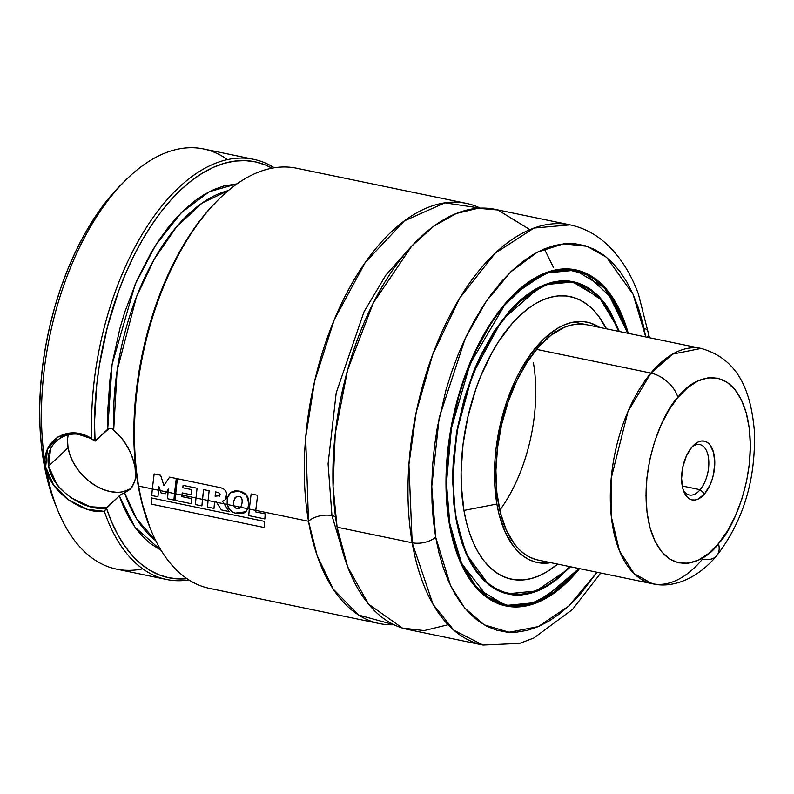 <?xml version="1.0" encoding="UTF-8"?>
<svg xmlns="http://www.w3.org/2000/svg" width="794" height="794" viewBox="0 0 794 794"><rect width="100%" height="100%" fill="white"/><g stroke="black" fill="none" stroke-linecap="round" stroke-linejoin="round"><path stroke-width="1.19" d="M308.499 521.271L305.65 437.653L314.603 381.249L334.234 319.793L365.22 262.506L404.325 220.911L444.908 202.847L480.33 208.137A214.539 112.669 -78.3 0 0 466.396 203.403A214.539 112.669 -78.3 0 0 343.643 299.1A214.539 112.669 -78.3 0 0 308.499 521.271A17.16 8.764 170.2 0 1 331.952 515.614A17.16 8.764 -9.8 0 0 308.499 521.271L255.747 510.344L308.499 521.271L317.143 555.601L333.113 588.959L358.59 615.022L394.013 624.749A214.539 112.669 -78.3 0 1 379.343 623.558A214.539 112.669 -78.3 0 1 308.499 521.271M331.952 515.614L328.081 463.825L336.199 392.901L364.039 311.724L385.993 274.942L411.758 246.051L385.993 274.942L364.039 311.724L336.199 392.901L328.081 463.825L331.952 515.614L346.154 562.718L331.952 515.614A17.16 8.764 170.2 0 1 335.515 516.745M119.279 495.813L106.595 507.773L90.179 506.711L71.847 498.185C63.639 492.101 58.528 487.298 56.513 483.784L48.623 466.118L68.066 447.796A42.906 29.209 -133.3 0 0 94.278 484.936A42.906 29.209 -133.3 0 0 131.457 487.933M120.45 494.91L121.879 494.047M121.899 494.037L123.338 493.322M134.414 482.405L130.315 489.193L124.569 492.806M135.595 475.924L135.01 466.922L135.576 467.041L135.01 466.922L132.33 457.066L127.715 447.072L121.413 437.752L112.242 428.919L113.711 429.832L117.105 370.55L136.538 296.698L154.086 259.449L176.467 226.945L202.023 203.115L228.315 190.59A184.506 96.898 101.7 0 0 113.711 429.832L121.413 437.752L124.767 442.308L130.246 452.024L133.918 462.029L135.01 466.922L135.595 475.924L135.069 479.933L132.419 486.603L130.067 489.432M126.226 179.623L121.879 183.9A208.107 109.294 101.7 0 0 43.759 462.485L45.695 466.822A214.539 112.669 -78.3 0 1 126.226 179.623A214.539 112.669 -78.3 0 1 227.481 159.624M253.643 159.326L203.592 148.954A214.539 112.669 101.7 0 0 80.839 244.651A214.539 112.669 101.7 0 0 45.695 466.822L47.402 449.414L57.863 437.008L74.011 432.948L91.786 438.675A214.539 112.669 -78.3 0 1 253.643 159.326A214.539 112.669 -78.3 0 1 274.267 167.782A214.539 112.669 101.7 0 0 149.858 222.231A214.539 112.669 101.7 0 0 91.786 438.675C68.353 423.033 40.355 440.958 45.695 466.812L45.695 466.812A214.539 112.669 101.7 0 0 116.539 569.119L166.601 579.491A214.539 112.669 -78.3 0 1 104.342 511.366A214.539 112.669 101.7 0 0 188.883 579.918A214.539 112.669 -78.3 0 1 166.601 579.491M466.396 203.403L296.549 168.219A214.539 112.669 101.7 0 0 173.807 263.916A214.539 112.669 101.7 0 0 138.662 486.087A214.539 112.669 -78.3 0 1 219.194 198.887L217.745 200.306A212.395 111.547 101.7 0 0 138.017 484.638L138.662 486.087L152.329 488.915L138.662 486.087A214.539 112.669 101.7 0 0 209.507 588.374L379.343 623.558M158.512 490.196L160.259 490.563L158.512 490.196M166.551 491.863L168.08 492.181L166.551 491.863M174.472 493.501L175.543 493.729L174.472 493.501M181.985 495.059L195.989 497.967L181.985 495.059M202.46 499.307L208.078 500.468L202.46 499.307M214.559 501.808L216.494 502.215L214.559 501.808M224.037 503.773L227.124 504.418L224.037 503.773M233.694 505.778L240.781 507.247L233.694 505.778M247.827 508.706L249.296 509.004L247.827 508.706M649.482 337.738L638.366 293.919C630.118 271.617 618.447 254.06 603.371 241.247C593.396 232.94 582.29 227.481 570.082 224.881L533.975 228.067L495.178 253.187L459.776 297.968L432.829 354.213L416.225 412.126L408.91 464.55L412.185 542.759L337.103 527.196L412.185 542.759A214.539 112.669 -78.3 0 1 447.34 320.587A214.539 112.669 -78.3 0 1 570.082 224.881L494.999 209.328A214.539 112.669 101.7 0 0 372.247 305.025A214.539 112.669 101.7 0 0 337.103 527.196L347.663 566.837L368.466 604.055L402.389 628.054L424.125 630.595L448.094 624.729M435.638 537.091L431.757 486.623L439.181 417.753L465.264 338.304L486.097 301.531L510.85 271.776L537.469 252.105L563.551 243.837L587.014 246.289L606.586 257.316L633.086 294.316L645.77 336.964L642.743 322.85L638.426 308.042L633.165 294.485L627.022 282.317L620.045 271.637L612.303 262.566L603.877 255.182L594.835 249.564L585.287 245.753L575.303 243.798L564.991 243.708L554.44 245.485L543.761 249.118L533.062 254.576L522.432 261.792L511.981 270.704L501.808 281.235L492.002 293.264L482.673 306.692L473.909 321.381L465.79 337.202L458.386 353.985L451.786 371.572L446.039 389.804L437.325 427.48L434.447 446.556L432.601 465.552L431.787 484.28L432.025 502.562L433.316 520.229L435.638 537.091A17.16 8.764 170.2 0 1 412.185 542.759A17.16 8.764 -9.8 0 0 435.638 537.091L438.983 553.011L443.3 567.809L448.56 581.367L454.704 593.535L461.681 604.214L469.423 613.286L477.849 620.67L486.881 626.287L496.439 630.099L506.423 632.064L516.735 632.153L527.285 630.367L537.955 626.734L548.664 621.285L559.294 614.06L569.745 605.147L579.918 594.617L597.019 572.256L568.702 606.12L538.223 626.615L509.113 632.262L484.142 624.809L464.629 607.956L450.585 585.734L435.638 537.091M647.388 337.301A17.16 8.764 -9.8 0 0 648.678 332.815A17.16 8.764 170.2 0 1 647.388 337.301M579.521 568.633A171.633 90.139 -78.3 0 1 506.046 605.991A171.633 90.139 -78.3 0 1 449.364 524.159A171.633 90.139 -78.3 0 1 477.482 346.422A171.633 90.139 -78.3 0 1 575.68 269.861A171.633 90.139 -78.3 0 1 628.262 333.341L621.126 313.193L615.777 302.613L609.713 293.333L602.983 285.443L595.659 279.022L587.798 274.128L579.491 270.823L570.807 269.116L561.844 269.037L552.674 270.585L543.384 273.751L534.074 278.486L524.834 284.768L515.743 292.52L506.9 301.67L498.374 312.131L490.265 323.813L475.576 350.333L469.145 364.932L463.398 380.227L454.198 412.334L450.833 428.839L446.714 461.949L446.01 478.236L447.34 509.49L449.364 524.159L452.272 537.995L456.024 550.867L460.599 562.658L465.939 573.238L472.013 582.518L478.742 590.408L486.067 596.83L493.928 601.723L502.235 605.038L510.909 606.735L519.881 606.814L529.052 605.266L538.332 602.11L547.642 597.366L556.892 591.083L565.973 583.332L579.521 568.633M502.493 605.107A171.633 90.139 101.7 0 0 505.212 605.385L502.493 605.107M513.649 294.544A171.206 89.911 -78.3 0 1 575.233 270.208L545.498 273.086L513.649 294.544M449.821 523.732L446.456 483.089L451.399 428.234L470.108 363.821L504.458 305.372L525.618 284.996L547.344 273.027L567.938 269.762L586.111 274.238L612.879 299.13L627.647 333.212L620.729 313.819L615.41 303.288L609.365 294.058L602.676 286.207L595.381 279.816L587.56 274.952L579.302 271.657L570.658 269.96L561.735 269.881L552.614 271.419L543.374 274.565L534.114 279.289L524.913 285.532L515.872 293.244L507.068 302.355L498.592 312.767L490.523 324.379L475.904 350.779L463.785 380.515L458.813 396.295L451.28 428.889L448.789 445.394L446.486 478.038L446.694 493.848L449.821 523.732L449.315 523.881L449.821 523.732L452.709 537.498L456.451 550.302L460.996 562.033L466.316 572.563L472.351 581.804L479.05 589.644L486.345 596.036L494.156 600.899L502.423 604.194L511.058 605.891L519.991 605.971L529.112 604.433L538.352 601.286L547.612 596.572L556.812 590.319L565.854 582.607L578.905 568.504L554.669 591.917L529.846 604.234L506.909 605.286L487.576 596.929L461.661 563.502L449.821 523.732M622.228 317.362L604.254 287.636L575.233 270.208L568.444 268.799M515.534 304.598A159.187 83.598 -78.3 0 1 515.544 304.588L545.15 284.649L572.802 281.969L599.788 298.177L616.501 325.838A159.187 83.598 -78.3 0 0 572.802 281.969L549.349 283.269L525.152 296.301L502.096 320.131L481.948 352.943L466.267 392.256L456.262 435.052L452.699 478.057L455.637 517.837M619.28 331.475L603.519 301.66L576.801 282.525L559.442 280.947L540.317 286.555L501.947 320.161L472.341 374.649L456.6 432.601L452.63 481.591L455.766 518.125L466.277 554.063L488.935 584.97L505.838 593.594L526.045 594.388L548.277 585.535L570.529 566.767L555.77 580.364L547.175 586.2L538.511 590.617L529.876 593.555L521.35 594.994L513.013 594.924L504.934 593.336L497.213 590.26L489.908 585.704L483.089 579.739L476.827 572.405L471.189 563.77L466.217 553.924L461.959 542.967L458.466 530.988L453.89 504.478L452.649 475.417L453.305 460.272L457.136 429.475L464.172 399.015L474.167 370.044L480.152 356.466L493.808 331.803L509.272 311.208L517.499 302.693L525.956 295.487L534.551 289.651L543.205 285.245L551.84 282.297L560.375 280.858L568.712 280.937L576.791 282.515L584.513 285.602L591.818 290.147L598.636 296.112L604.899 303.457L610.536 312.082L619.28 331.475M455.835 517.976C464.212 561.785 481.67 587.034 508.21 593.733L536 591.004L565.745 570.836A159.187 83.598 -78.3 0 1 508.21 593.733L502.552 592.562M504.845 592.89A159.187 83.598 101.7 0 0 507.515 593.148L504.845 592.89M455.766 517.599L456.232 517.688A158.76 83.38 -78.3 0 1 482.236 353.28A158.76 83.38 -78.3 0 1 573.07 282.466A158.76 83.38 -78.3 0 1 618.605 331.336L610.159 312.757L604.552 304.171L598.329 296.877L591.55 290.941L584.275 286.416L576.593 283.349L568.564 281.781L560.266 281.701L551.78 283.14L543.195 286.058L534.59 290.445L526.035 296.251L517.628 303.427L509.44 311.893L494.057 332.368L480.479 356.903L474.524 370.411L464.589 399.223L457.582 429.524L453.781 460.143L453.324 489.918L455.766 517.599M606.487 328.825L604.343 324.994A144.319 75.787 101.7 0 0 505.49 331.684A144.319 75.787 101.7 0 0 463.924 510.433L496.895 504.031A122.713 64.443 -78.3 0 1 522.412 366.878A122.713 64.443 -78.3 0 1 599.549 327.386L589.932 322.89L583.729 321.669L577.317 321.62L570.757 322.721L564.117 324.984L557.467 328.369L544.356 338.403L531.94 352.427L520.685 369.915L515.634 379.74L506.929 401.119L500.349 424.075L496.151 447.737L494.999 459.547L494.652 482.563L496.895 504.031L463.924 510.433A144.319 75.787 101.7 0 0 554.242 566.787L557.745 564.117M716.744 555.701A25.745 15.652 39.9 0 1 702.551 559.075A120.142 63.093 -78.3 0 1 652.36 583.719A120.142 63.093 -78.3 0 1 610.318 498.682A120.142 63.093 -78.3 0 1 650.911 373.081A25.745 15.652 39.9 0 1 677.897 397.447C691.147 377.696 730.589 359.722 746.261 413.019C760.622 467.884 733.358 529.707 718.471 543.592A25.745 15.652 39.9 0 1 716.744 555.701A25.745 15.652 -140.1 0 0 718.471 543.592C705.231 563.343 665.779 581.317 650.107 528.02C635.746 473.155 663.02 411.332 677.897 397.447A25.745 15.652 -140.1 0 0 650.911 373.081L627.965 411.54L611.221 478.177L611.34 516.795L619.409 550.708L634.188 573.744L652.36 583.719L537.945 560.018A120.142 63.093 -78.3 0 1 498.265 502.731A120.142 63.093 -78.3 0 1 517.946 378.321A120.142 63.093 -78.3 0 1 586.687 324.726M499.773 510.244A120.142 63.093 101.7 0 0 533.399 362.749M121.968 183.811L113.522 192.714L103.19 205.398L93.355 219.561L84.114 235.054L75.549 251.728L67.748 269.414L60.781 287.964L54.726 307.189L49.625 326.9L45.536 346.909L42.509 367.027L40.554 387.055L39.7 406.796L39.958 426.08L41.308 444.7L43.759 462.485L47.283 479.258L55.501 504.736M550.798 562.678L540.903 563.075L534.699 561.854L528.754 559.482L523.137 555.989L517.896 551.393L513.083 545.756L504.924 531.553L498.969 513.916L496.895 504.031A122.713 64.443 -78.3 0 0 550.798 562.678M586.756 324.746L577 324.151L570.578 325.232L564.077 327.446L551.096 335.157L538.54 346.988L526.898 362.491L516.616 381.06L508.091 401.982L501.649 424.462L497.54 447.627L495.922 470.584L496.855 492.469L500.299 512.418L506.125 529.677L514.115 543.592L518.829 549.111L523.961 553.607L529.459 557.031L535.275 559.343M569.854 566.628L555.691 579.6L547.135 585.406L538.531 589.793L529.935 592.711L521.46 594.15L513.162 594.081L505.133 592.503L497.441 589.436L490.176 584.91L483.397 578.975L477.174 571.68L471.557 563.095L466.614 553.299L462.386 542.401L456.232 517.688A158.76 83.38 -78.3 0 0 508.656 593.386A158.76 83.38 -78.3 0 0 569.854 566.628M606.358 328.805L598.755 316.34L593.098 309.71L586.935 304.31L580.335 300.201L573.347 297.413L566.043 295.983L558.5 295.914L550.788 297.214L542.987 299.874L535.156 303.864L527.385 309.144L519.742 315.655L512.299 323.357L498.314 341.966L491.903 352.715L480.559 376.545L475.725 389.407L467.994 416.413L463.051 444.233L461.106 471.825L461.284 485.194L463.924 510.433L466.366 522.075L469.522 532.893L473.373 542.808L477.869 551.711L482.97 559.512L488.628 566.142L494.791 571.541L501.391 575.66L508.378 578.439L515.683 579.878L523.216 579.938L530.928 578.637L538.739 575.978L546.57 571.988L557.606 564.087M502.265 592.056L505.113 592.493M571.928 282.227A159.187 83.598 101.7 0 0 569.377 281.404M579.015 568.524L542.59 599.539L523.861 605.812L505.768 605.494A171.206 89.911 -78.3 0 1 458.922 558.698L476.886 588.215L505.768 605.494L535.652 602.567L567.641 580.89M499.833 604.254L502.404 604.671M574.677 270.089A171.633 90.139 101.7 0 0 572.077 269.255M643.984 328.091A17.16 8.764 170.2 0 1 648.678 332.815M412.185 542.759L433.058 604.363L453.89 630.247L483.04 645.046A214.539 112.669 -78.3 0 1 412.185 542.759M529.945 229.645L497.838 209.993L477.938 208.276L456.242 213.517L433.752 226.23L411.659 246.17L373.299 302.941L347.593 369.944L335.247 433.574L333.053 486.484L337.103 527.196A214.539 112.669 101.7 0 0 407.947 629.483L483.04 645.046L519.673 643.368L533.826 638.019L572.534 609.435L600.74 573.03M553.577 267.657L544.317 248.889M150.701 529.499A214.539 112.669 -78.3 0 1 138.662 486.087L138.017 484.638A212.395 111.547 101.7 0 0 149.937 527.613L150.701 529.499M217.834 200.217L209.209 209.308L198.669 222.26L188.635 236.711L179.196 252.512L170.452 269.533L162.492 287.597L155.386 306.524L149.203 326.145L144.002 346.263L139.833 366.679L136.737 387.214L134.742 407.65L133.868 427.807L134.126 447.479L135.516 466.485L138.017 484.638L141.61 501.758L149.997 527.762M123.368 493.312L124.579 492.796A184.506 96.898 101.7 0 0 155.773 540.734L136.707 518.939L124.579 492.796L130.315 489.193M110.545 428.452L112.242 428.919L110.565 428.452L107.716 429.236L112.083 364.456L135.208 284.242L155.674 245.157L181.151 212.871L209.298 191.711L237.039 183.871L223.561 186.064L214.023 189.468L204.465 194.381L194.977 200.773L185.627 208.584L176.496 217.735L167.663 228.176L159.197 239.798L151.178 252.512L136.727 280.768L124.797 312.012L119.904 328.418L112.47 362.153L109.989 379.185L107.597 412.86L107.716 429.236L95.091 441.146L94.506 422.517L96.769 384.455L99.379 365.161L107.438 326.85L119.05 289.999L126.067 272.521L133.819 255.857L142.235 240.175L151.237 225.585L160.765 212.236L170.72 200.217L181.032 189.647L191.602 180.605L202.351 173.181L213.169 167.425L223.987 163.385L234.706 161.113L245.217 160.616L255.46 161.897L265.315 164.944L272.044 168.169A212.395 111.547 -78.3 0 0 149.897 227.63A212.395 111.547 -78.3 0 0 94.873 440.948L95.091 441.146M68.314 434.745A42.906 29.209 -133.3 0 0 68.066 447.796L48.623 466.118C52.196 490.791 87.33 512.547 106.595 507.773L104.342 511.366L106.495 508.269A212.395 111.547 -78.3 0 0 186.997 578.687L179.007 578.955L168.755 577.744L158.879 574.757L149.451 570.032L140.548 563.601L132.261 555.522L124.648 545.855L117.78 534.699L111.716 522.134L106.495 508.269L119.229 495.873L124.003 507.842L129.521 518.661L135.734 528.228L142.573 536.476L150.006 543.314L161.113 550.371L134.98 527.186L119.229 495.873L120.41 494.94M53.526 484.936L43.759 462.485A208.107 109.294 101.7 0 0 55.441 504.587L57.734 510.234A214.539 112.669 -78.3 0 1 45.695 466.822C49.188 492.27 84.134 514.621 104.342 511.366L87.191 509.301L68.691 499.932L53.526 484.936M142.712 568.822A214.539 112.669 -78.3 0 1 57.734 510.234M77.643 434.268C82.348 434.507 88.164 436.799 95.091 441.136L108.957 428.571M50.528 449.166L48.623 466.118C43.491 440.352 72.701 423.867 95.091 441.136M56.255 441.067L61.297 437.385M128.916 489.541L123.308 491.625M116.956 492.3L110.108 491.555L103.012 489.412L95.945 485.948L89.186 481.313L82.983 475.666L77.584 469.244L73.197 462.267L69.981 455.031L68.066 447.796L67.53 440.849M167.514 498.731L173.926 500.061L174.472 493.56L168.07 492.23L167.514 498.731L173.926 500.061L176.278 478.494L169.608 477.115L176.278 478.494L174.472 493.56L168.07 492.23L167.514 498.731M161.093 492.895L165.291 493.769L166.522 491.913L160.279 490.613L161.093 492.895L165.291 493.769L168.397 489.084L168.07 492.23L168.397 489.084L166.522 491.913L160.279 490.613L161.093 492.895M151.763 495.516L157.927 496.786L158.512 490.255L152.319 488.965L151.763 495.516L157.927 496.786L158.899 486.613L160.279 490.613L158.899 486.613L158.512 490.255L152.319 488.965L151.763 495.516M169.608 477.115L163.882 485.481L160.626 475.259L154.155 473.909L160.626 475.259L163.882 485.481L169.608 477.115M154.155 473.909L152.319 488.965L154.155 473.909M221.347 509.907L229.059 511.505L224.077 503.833L216.534 502.274L221.347 509.907L229.059 511.505L222.439 501.222L224.98 499.932L226.677 494.344C226.409 490.543 223.858 488.221 219.035 487.377L177.34 478.713L174.998 500.349L191.116 503.684L191.483 498.612L181.826 496.607L181.975 495.109L175.543 493.779L174.998 500.349L191.116 503.684L191.483 498.612L181.826 496.607L182.213 492.915L191.146 494.761L191.771 489.63L182.779 487.764L191.771 489.63L191.146 494.761L182.213 492.915L181.975 495.109L175.543 493.779L177.34 478.713L219.035 487.377C223.858 488.221 226.409 490.543 226.677 494.344C226.975 498.106 225.565 500.399 222.439 501.222L224.077 503.833L216.534 502.274L221.347 509.907M207.532 507.068L213.983 508.398L214.549 501.858L208.068 500.518L207.532 507.068L213.983 508.398L214.618 501.153L216.534 502.274L216.008 501.421L214.618 501.153L214.549 501.858L208.068 500.518L207.532 507.068M195.423 504.577L201.904 505.917L202.46 499.357L195.979 498.017L195.423 504.577L201.904 505.917L203.562 489.6L209.15 490.761L208.068 500.518L209.15 490.761L203.562 489.6L202.46 499.357L195.979 498.017L195.423 504.577M215.531 491.883L215.114 496.181L219.68 495.744L218.807 492.687L215.531 491.883L218.807 492.687L220.107 494.126L219.68 495.744L215.114 496.181L215.531 491.883M182.779 487.764L183.086 485.362L197.081 488.26L195.979 498.017L197.081 488.26L183.086 485.362L182.779 487.764M219.293 496.27L219.68 495.744M247.807 508.756L240.751 507.287L238.925 508.746L236.136 508.438L233.704 505.828L227.134 504.468L229.982 509.877L232.463 511.931L235.213 513.132L243.093 513.44L245.495 512.13L247.807 508.756L248.721 503.495C249.068 496.597 245.812 492.449 238.964 491.039L230.538 492.657L227.233 498.245L227.134 504.468C228.245 508.775 230.945 511.664 235.213 513.132L245.902 511.763L247.807 508.756L248.721 503.495L246.557 495.218L238.964 491.039L234.816 490.92L231.243 492.151L228.702 494.771L227.233 498.245L227.134 504.468L233.704 505.828L236.136 508.438L240.751 507.287L241.902 503.724C242.636 499.257 241.654 496.796 238.954 496.319L235.51 497.243L233.486 502.106L233.704 505.828L233.486 502.106L234.925 497.858L236.622 496.548L238.954 496.319C241.654 496.796 242.636 499.257 241.902 503.724L240.751 507.287L247.807 508.756M240.155 508.031L240.751 507.287M265.206 513.877L255.599 511.882L255.737 510.393L249.296 509.063L248.74 515.604L264.839 518.939L265.206 513.877L264.839 518.939L248.74 515.604L249.296 509.063L255.737 510.393L257.613 495.297L251.132 493.957L249.296 509.063L251.132 493.957L257.613 495.297L255.599 511.882L265.206 513.877M151.317 497.927L151.396 504.14L264.61 527.603L264.551 521.39L151.317 497.927L264.551 521.39L264.61 527.603L151.396 504.14L151.317 497.927M691.961 446.992A25.745 13.518 -78.3 0 1 699.832 444.571A25.745 13.518 -78.3 0 1 708.844 462.793A25.745 13.518 -78.3 0 1 700.139 489.709L682.245 485.997L700.139 489.709A25.745 13.518 101.7 0 0 708.238 456.302A25.745 13.518 101.7 0 0 691.961 446.992M704.645 493.769L700.139 489.709L704.645 493.769L710.005 484.995L712.049 479.685L713.568 474.028L714.789 462.515L713.478 452.223L709.846 444.719L707.315 442.387L704.437 441.146L701.32 441.027L698.075 442.04L691.733 447.27A30.033 15.771 -78.3 0 1 693.45 445.404A30.033 15.771 -78.3 0 1 713.816 453.533A30.033 15.771 -78.3 0 1 704.645 493.769A30.033 15.771 -78.3 0 1 683.862 491.685A30.033 15.771 -78.3 0 1 691.733 447.27L686.363 456.044L682.8 467.021L681.58 478.524L682.89 488.816L686.522 496.319L689.053 498.652L691.931 499.892L695.058 500.012L698.293 498.999L704.645 493.769M650.911 373.081L536.496 349.37L650.911 373.081A120.142 63.093 -78.3 0 1 701.102 348.427L672.518 354.154L650.911 373.081M677.897 397.447L687.664 387.641L697.837 381.011L708.03 377.815L717.836 378.192L726.887 382.113L734.837 389.437L741.378 399.868L746.261 413.019L749.298 428.383L750.37 445.365L749.437 463.309L746.529 481.531L741.765 499.327L735.333 516.021L727.463 530.968L718.471 543.592L708.705 553.408L698.531 560.028L688.348 563.224L678.533 562.847L669.481 558.926L661.531 551.602L654.99 541.171L650.107 528.02L647.07 512.656L645.998 495.674L646.941 477.73L649.839 459.508L654.603 441.712L661.045 425.018L668.905 410.071L677.897 397.447M683.128 489.64A25.745 13.518 101.7 0 0 700.139 489.709A25.745 13.518 -78.3 0 1 689.391 494.99A25.745 13.518 -78.3 0 1 683.128 489.64M627.766 333.232L606.656 290.296L591.967 277.106L575.233 270.208M565.914 280.987L573.07 282.466M501.5 591.907L508.656 593.386M498.979 604.085L505.768 605.494M652.36 583.719C671.188 588.394 696.219 580.156 716.774 555.661C743.601 520.566 756.116 478.772 754.3 430.269C750.916 392.911 739.472 359.235 701.102 348.427L573.834 322.066"/></g></svg>
